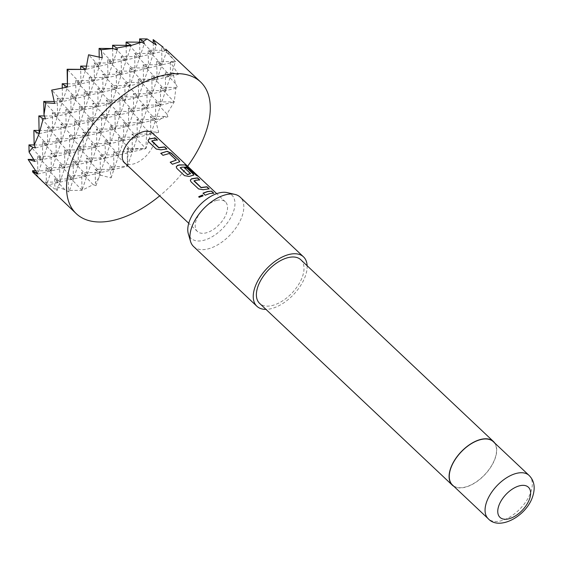 <?xml version="1.0" encoding="UTF-8"?>
<svg xmlns="http://www.w3.org/2000/svg" width="562" height="562" viewBox="0 0 562 562"><rect width="100%" height="100%" fill="white"/><g stroke="black" fill="none" stroke-linecap="round" stroke-linejoin="round"><path stroke-width="0.42" stroke-dasharray="2.81 2.11" d="M203.03 195.955L199.18 197.452L198.751 196.798M166.57 148.916L160.894 150.012L156.285 149.204L148.698 142.046L148.038 140.31M157.107 139.987L151.761 141.16M179.664 161.842L172.401 164.406L170.349 162.299M176.166 160.444L169.176 153.672L162.931 155.477L160.887 153.37M193.757 175.133L189.078 176.601L184.469 175.794L176.875 168.635L176.215 166.893M197.269 175.758L197.936 176.384L196.103 175.548L187.244 167.279L181.709 167.35L180.177 167.968M190.49 173.96L184.603 167.961M208.846 188.797L203.17 189.893L198.555 189.085L190.968 181.926L190.307 180.191M199.377 179.868L194.03 181.034M213.469 193.159L209.654 193.714L205.2 195.358L203.163 193.251M187.638 166.233A90.552 49.709 -46.7 0 1 159.671 195.871M64.918 189.703L54.669 178.835L54.795 186.022L64.918 189.703L68.993 192.028L73.425 178.997L68.178 175.66L68.438 190.476L81.996 190.314L93.166 184.659L96.004 185.678L95.421 182.531L100.76 175.218L111.072 177.915L109.836 166.858L127.448 166.296L128.115 149.506L145.888 148.628L146.717 131.522L158.695 132.288L156.081 122.214L164.42 116.425L167.898 116.791L166.928 113.988L174.199 101.975L175.962 87.454L177.768 87.805L175.562 83.696L172.871 72.898L178.428 74.317L170.307 62.22L175.492 61.672L163.057 47.075M216.925 200.332A20.372 11.184 -46.7 0 1 225.355 201.814A20.372 11.184 -46.7 0 1 223.774 218.815A20.372 11.184 -46.7 0 1 205.825 232.935A20.372 11.184 -46.7 0 1 197.395 231.453A20.372 11.184 -46.7 0 1 198.969 214.452A20.372 11.184 -46.7 0 1 216.925 200.332M152.407 132.99A20.372 11.184 -46.7 0 1 150.827 149.998A20.372 11.184 -46.7 0 1 132.871 164.118A20.372 11.184 -46.7 0 1 124.441 162.636M227.16 192.611A29.737 16.326 -46.7 0 1 233.546 211.417A29.737 16.326 -46.7 0 1 209.788 238.028A29.737 16.326 -46.7 0 1 188.312 233.792M193.574 246.528A33.959 18.644 133.3 0 0 219.257 243.901A33.959 18.644 133.3 0 0 242.201 215.871A33.959 18.644 133.3 0 0 240.185 197.129M493.331 441.697A29.772 16.34 -46.7 0 1 495.101 458.128A29.772 16.34 -46.7 0 1 474.988 482.702A29.772 16.34 -46.7 0 1 452.473 485.006M494.799 443.081A29.997 16.467 -46.7 0 1 495.27 458.093A29.997 16.467 -46.7 0 1 476.457 481.894A29.997 16.467 -46.7 0 1 453.941 486.39M300.782 259.742A29.997 16.467 -46.7 0 1 302.567 276.3A29.997 16.467 -46.7 0 1 282.3 301.056A29.997 16.467 -46.7 0 1 259.609 303.382M307.133 265.735A33.959 18.644 -46.7 0 1 305.517 275.605A33.959 18.644 -46.7 0 1 265.966 309.374M112.632 48.529L112.892 63.063L117.325 50.032M68.993 192.028L68.438 190.476M99.221 57.071L99.39 66.239L112.892 63.063L99.074 48.409M54.669 178.835L73.425 178.997L59.6 164.343L59.916 182.172L54.669 178.835M62.263 87.798L62.508 101.574L67.44 87.082L80.949 83.907L85.881 69.414L99.39 66.239L102.263 57.795M41.567 180.936L46.414 185.348L45.248 182.046L57.043 190.616L54.795 186.022M57.043 190.616L59.916 182.172L46.098 167.518L46.414 185.348L32.589 170.693M86.281 66.126L99.39 66.239L88.571 54.774M45.248 182.046L59.916 182.172L64.855 167.68L51.03 153.026L51.346 170.855L37.521 156.201L37.837 174.037L42.775 159.545L37.521 156.201L56.277 156.369L42.459 141.715L42.775 159.545L28.95 144.891M54.64 103.422L62.508 101.574L51.69 90.11M33.671 159.46L42.775 159.545L47.707 145.052L33.882 130.398M175.562 83.696L165.305 72.828L172.871 72.898M156.081 122.214L150.504 116.306L164.42 116.425M166.928 113.988L155.442 101.813L174.199 101.975L160.374 87.321L175.962 87.454M170.307 62.22L170.56 76.165L175.492 61.672L161.666 47.018L163.001 47.032M128.115 149.506L127.131 148.466L145.888 148.628L150.827 134.135L146.717 131.522M126.141 45.353L126.401 59.888L121.146 56.551L121.462 74.381L116.215 71.044L116.531 88.873L170.56 76.165L156.735 61.511L175.492 61.672L161.982 64.855L148.164 50.201L148.48 68.03L134.655 53.376L134.971 71.205L121.146 56.551L139.903 56.713L144.343 43.681M96.004 185.678L105.368 158.154L145.888 148.628L132.07 133.974L150.827 134.135L137.002 119.481L137.318 137.311L123.492 122.656L142.249 122.818L128.431 108.164L128.747 125.993L133.679 111.501L119.854 96.847L120.17 114.676L106.351 100.022L125.108 100.191L111.283 85.529L130.04 85.698L116.215 71.044L134.971 71.205L139.903 56.713L126.085 42.059M153.222 42.986L153.412 53.538L156.285 45.093M111.072 177.915L113.945 169.471L109.836 166.858M139.65 42.178L139.903 56.713L153.412 53.538L139.587 38.883M100.76 175.218L95.189 169.31L113.945 169.471L100.12 154.817L100.436 172.646L95.189 169.31L95.421 182.531M93.166 184.659L81.68 172.485L100.436 172.646L86.618 157.992L86.934 175.822L113.945 169.471L118.877 154.979L105.052 140.324L105.368 158.154L100.12 154.817L118.877 154.979L123.809 140.486L118.561 137.149L118.877 154.979L113.629 151.642L113.945 169.471L127.448 166.296L113.629 151.642L132.386 151.803L118.561 137.149L137.318 137.311L147.181 108.325L133.363 93.671L133.679 111.501L128.431 108.164L147.181 108.325L141.933 104.989L142.249 122.818L137.002 119.481L155.758 119.643L141.933 104.989L160.69 105.15L146.865 90.496L147.181 108.325L152.119 93.833L138.294 79.179L138.61 97.008L124.792 82.354L125.108 100.191L134.971 71.205L129.724 67.869L130.04 85.698L124.792 82.354L143.542 82.523L129.724 67.869L148.48 68.03L153.412 53.538L148.164 50.201L166.921 50.362L161.666 47.018L161.982 64.855L166.921 50.362L153.412 53.538L134.655 53.376L139.903 56.713L126.401 59.888L112.576 45.234M81.996 190.314L68.178 175.66L86.934 175.822L81.68 172.485L81.996 190.314L86.934 175.822L73.109 161.168L73.425 178.997L78.357 164.504L64.539 149.85L64.855 167.68L69.786 153.187L55.961 138.533L56.277 156.369L61.216 141.877L47.391 127.223L47.707 145.052L52.638 130.56L38.82 115.905M39.136 133.735L106.668 117.851L92.842 103.197L111.599 103.366L106.351 100.022L106.668 117.851L111.599 103.366L97.774 88.712L116.531 88.873L111.283 85.529L111.599 103.366L131.332 45.396M54.177 101.504L62.508 101.574L116.531 88.873L102.713 74.219L121.462 74.381L107.644 59.727L126.401 59.888L112.892 63.063L107.644 59.727L107.96 77.556L94.135 62.902L94.451 80.731L80.633 66.077M67.384 83.787L80.949 83.907L148.48 68.03L143.226 64.686L143.542 82.523L148.48 68.03L161.982 64.855L156.735 61.511L157.051 79.34L143.226 64.686L161.982 64.855L157.051 79.34L151.803 76.003L152.119 93.833L157.051 79.34L138.294 79.179L143.542 82.523L138.61 97.008L133.363 93.671L152.119 93.833L146.865 90.496L165.621 90.658L151.803 76.003L170.56 76.165L165.305 72.828L165.621 90.658L170.56 76.165L178.428 74.317M45.431 118.919L125.108 100.191L119.854 96.847L138.61 97.008L165.621 90.658L160.374 87.321L160.69 105.15L155.442 101.813L155.758 119.643L165.621 90.658L177.768 87.805M37.837 174.037L91.866 161.329L86.618 157.992L105.368 158.154L91.55 143.5L110.307 143.661L96.481 129.007L115.238 129.169L101.413 114.515L101.729 132.344L87.911 117.69L88.227 135.519L74.402 120.865L74.718 138.702L60.9 124.047L61.216 141.877L66.147 127.384L52.322 112.73L52.638 130.56L47.391 127.223L66.147 127.384L60.9 124.047L79.649 124.209L65.831 109.555L66.147 127.384L71.079 112.892L57.261 98.238L57.577 116.067L43.752 101.413M35.568 147.904L74.718 138.702L79.649 124.209L74.402 120.865L93.159 121.034L87.911 117.69L106.668 117.851L120.17 114.676L125.108 100.191L138.61 97.008L133.679 111.501L174.199 101.975M120.17 114.676L114.922 111.339L133.679 111.501L120.17 114.676L101.413 114.515L106.668 117.851L101.729 132.344L115.238 129.169L120.17 114.676M34.907 161.392L110.307 143.661L105.052 140.324L123.809 140.486L109.99 125.832L128.747 125.993L114.922 111.339L115.238 129.169L109.99 125.832L110.307 143.661L115.238 129.169L155.758 119.643L150.504 116.306L150.827 134.135L155.758 119.643L167.898 116.791M35.385 170.722L51.346 170.855L46.098 167.518L64.855 167.68L59.6 164.343L78.357 164.504L73.109 161.168L91.866 161.329L105.368 158.154L110.307 143.661L123.809 140.486L128.747 125.993L123.492 122.656L123.809 140.486L137.318 137.311L132.07 133.974L132.386 151.803L137.318 137.311L158.695 132.288M127.448 166.296L132.386 151.803L127.131 148.466L127.448 166.296M39.073 130.44L52.638 130.56L62.508 101.574L57.261 98.238L76.011 98.399L62.192 83.745M34.142 144.933L47.707 145.052L42.459 141.715L61.216 141.877L55.961 138.533L74.718 138.702L69.47 135.358L69.786 153.187L74.718 138.702L88.227 135.519L93.159 121.034L79.333 106.38L79.649 124.209L84.588 109.716L70.763 95.062L71.079 112.892L80.949 83.907L67.124 69.252M44.426 115.955L57.577 116.067L52.322 112.73L71.079 112.892L65.831 109.555L84.588 109.716L89.52 95.224L75.694 80.57L76.011 98.399L70.763 95.062L89.52 95.224L99.39 66.239L94.135 62.902L112.892 63.063L107.96 77.556L102.713 74.219L103.029 92.049L89.203 77.394L89.52 95.224L84.272 91.887L84.588 109.716L79.333 106.38L98.09 106.541L84.272 91.887L103.029 92.049L107.96 77.556L89.203 77.394L94.451 80.731L75.694 80.57L80.949 83.907L80.689 69.372M51.346 170.855L56.277 156.369L51.03 153.026L69.786 153.187L64.539 149.85L83.295 150.012L69.47 135.358L88.227 135.519L82.979 132.182L83.295 150.012L88.227 135.519L101.729 132.344L96.481 129.007L96.797 146.837L82.979 132.182L101.729 132.344L96.797 146.837L91.55 143.5L91.866 161.329L78.041 146.675L78.357 164.504L83.295 150.012L78.041 146.675L96.797 146.837L86.934 175.822L46.414 185.348L51.346 170.855M98.09 106.541L103.029 92.049L97.774 88.712L98.09 106.541L92.842 103.197L93.159 121.034L98.09 106.541M529.116 475.459A29.772 16.34 -46.7 0 1 530.886 491.891A29.772 16.34 -46.7 0 1 510.774 516.464A29.772 16.34 -46.7 0 1 488.259 518.768M225.355 201.814L216.707 193.658M197.395 231.453L188.748 223.297"/><path stroke-width="0.84" d="M199.138 197.325L198.716 196.693L202.601 194.993L203.03 195.878L199.138 197.325M198.751 196.798L202.608 195.147L203.03 195.955M151.838 140.788L158.807 147.595L164.736 146.9L166.9 148.944L160.936 149.836L156.292 149.042L148.712 141.884L148.045 140.226L149.302 138.863L155.267 137.971L157.43 140.015L153.349 140.359L151.761 141.16L158.765 147.771L164.624 147.082L166.795 149.127M148.038 140.31L149.26 139.039L155.267 137.971M170.23 162.362L176.264 160.1L169.26 153.489L162.945 155.316L160.774 153.271L167.111 151.29L171.382 153.173L178.969 160.325L179.728 161.751L172.408 164.245L170.244 162.2L176.264 160.1M160.76 153.433L167.111 151.29M180.262 167.595L187.511 174.656L190.595 173.616L184.434 167.806L186.844 167.757L193.061 173.623L193.82 175.042L189.12 176.426L184.477 175.625L176.889 168.474L176.222 166.816L177.487 165.453L179.362 164.898L185.235 164.905L188.98 167.624L198.084 176.215L196.229 175.365L187.371 167.097L181.772 167.167L180.219 167.792L187.23 174.403L190.595 173.616M176.215 166.893L177.444 165.621L179.306 165.073L185.235 164.905M184.35 167.989L186.739 167.947L192.956 173.806L193.757 175.133M194.115 180.662L201.084 187.476L207.006 186.781L209.176 188.825L203.212 189.717L198.569 188.923L190.982 181.765L190.314 180.107L191.579 178.744L197.543 177.845L199.707 179.896L195.625 180.233L194.03 181.034L201.041 187.652L206.9 186.963L209.071 189.008M190.307 180.191L191.537 178.92L197.431 178.035L199.601 180.079M203.037 193.307L207.483 191.67L211.635 191.143L213.799 193.188L209.717 193.532L205.214 195.197L203.051 193.145L207.547 191.487L211.635 191.143M159.671 195.871A90.552 49.709 -46.7 0 1 113.756 220.276A90.552 49.709 -46.7 0 1 76.284 213.686A90.552 49.709 -46.7 0 1 83.295 138.119A90.552 49.709 -46.7 0 1 163.092 75.357A90.552 49.709 -46.7 0 1 200.564 81.947A90.552 49.709 -46.7 0 1 187.638 166.233M163.057 47.075L153.166 39.586L156.285 45.093L147.153 38.947L143.486 41.356L144.343 43.681L141.666 42.192L131.332 45.396L116.938 48.009L117.325 50.032L112.983 48.529L101.188 49.751L102.263 57.795L88.571 54.774L85.881 69.414L67.496 69.491L67.44 87.082L62.192 83.745L62.263 87.798M188.748 223.297L124.441 162.636A20.372 11.184 -46.7 0 1 126.021 145.635A20.372 11.184 -46.7 0 1 143.97 131.508A20.372 11.184 -46.7 0 1 152.407 132.99L216.707 193.658M190.546 241.428L188.312 233.792A29.737 16.326 -46.7 0 1 189.197 221.85A29.737 16.326 -46.7 0 1 227.16 192.611L234.909 194.396A33.959 18.644 133.3 0 0 191.558 227.786A33.959 18.644 133.3 0 0 190.546 241.428A33.959 18.644 133.3 0 0 193.574 246.528L256.89 306.262A33.959 18.644 -46.7 0 1 254.874 287.512A33.959 18.644 -46.7 0 1 277.818 259.489A33.959 18.644 -46.7 0 1 303.501 256.855A33.959 18.644 -46.7 0 1 307.133 265.735M303.501 256.855L240.185 197.129A33.959 18.644 133.3 0 0 234.909 194.396M450.696 468.567A29.772 16.34 -46.7 0 1 470.816 444.001A29.772 16.34 -46.7 0 1 493.331 441.697L529.116 475.459A29.772 16.34 -46.7 0 0 506.601 477.763A29.772 16.34 -46.7 0 0 486.488 502.33A29.772 16.34 -46.7 0 0 488.259 518.768L452.473 485.006A29.772 16.34 -46.7 0 1 450.696 468.567M453.941 486.39A29.997 16.467 -46.7 0 1 452.312 485.168A29.997 16.467 -46.7 0 1 450.527 468.61A29.997 16.467 -46.7 0 1 470.794 443.854A29.997 16.467 -46.7 0 1 493.485 441.528A29.997 16.467 -46.7 0 1 494.799 443.081M452.312 485.168L259.609 303.382A29.997 16.467 -46.7 0 1 257.825 286.817A29.997 16.467 -46.7 0 1 278.092 262.061A29.997 16.467 -46.7 0 1 300.782 259.742L493.485 441.528M265.966 309.374A33.959 18.644 -46.7 0 1 256.89 306.262M116.938 48.009L112.576 45.234L112.632 48.529M101.188 49.751L99.074 48.409L112.983 48.529M99.074 48.409L99.221 57.071M67.496 69.491L67.124 69.252L67.44 87.082L51.69 90.11L54.64 103.422L45.866 102.755L43.752 101.413L43.984 114.634L45.431 118.919L43.183 118.68L39.136 133.735L34.149 145.214L35.568 147.904L32.842 147.363L28.95 144.891L29.076 152.077L34.907 161.392L28.1 159.418L37.837 174.037L32.589 170.693L32.61 171.965L76.284 213.686M37.837 174.037L32.61 171.965M28.1 159.418L33.671 159.46M45.866 102.755L43.984 114.634M32.842 147.363L29.076 152.077M43.183 118.68L38.82 115.905L39.136 133.735L33.882 130.398L34.149 145.214M153.166 39.586L153.222 42.986M143.486 41.356L139.587 38.883L147.153 38.947M139.587 38.883L139.65 42.178M112.576 45.234L131.332 45.396L126.085 42.059L141.666 42.192M126.085 42.059L126.141 45.353M33.882 130.398L39.073 130.44M28.95 144.891L34.142 144.933M43.752 101.413L54.177 101.504M38.82 115.905L44.426 115.955M32.589 170.693L35.385 170.722M67.124 69.252L85.881 69.414L80.633 66.077L80.689 69.372M62.192 83.745L67.384 83.787M80.633 66.077L86.281 66.126M211.523 191.326L213.693 193.37M185.109 165.088L188.832 167.792L197.269 175.758M167.033 151.473L171.277 153.356L178.969 160.325M178.864 160.514L179.664 161.842M155.161 138.154L157.325 140.198M529.643 498.67A20.717 11.373 133.3 0 0 519.836 485.73A20.717 11.373 133.3 0 0 498.747 505.941A20.717 11.373 133.3 0 0 508.547 518.881A20.717 11.373 133.3 0 0 529.643 498.67M200.564 81.947L165.846 49.196M488.259 518.768C499.414 531.048 526.622 516.014 532.706 496.401C535.481 487.64 534.279 480.658 529.116 475.459"/></g></svg>
